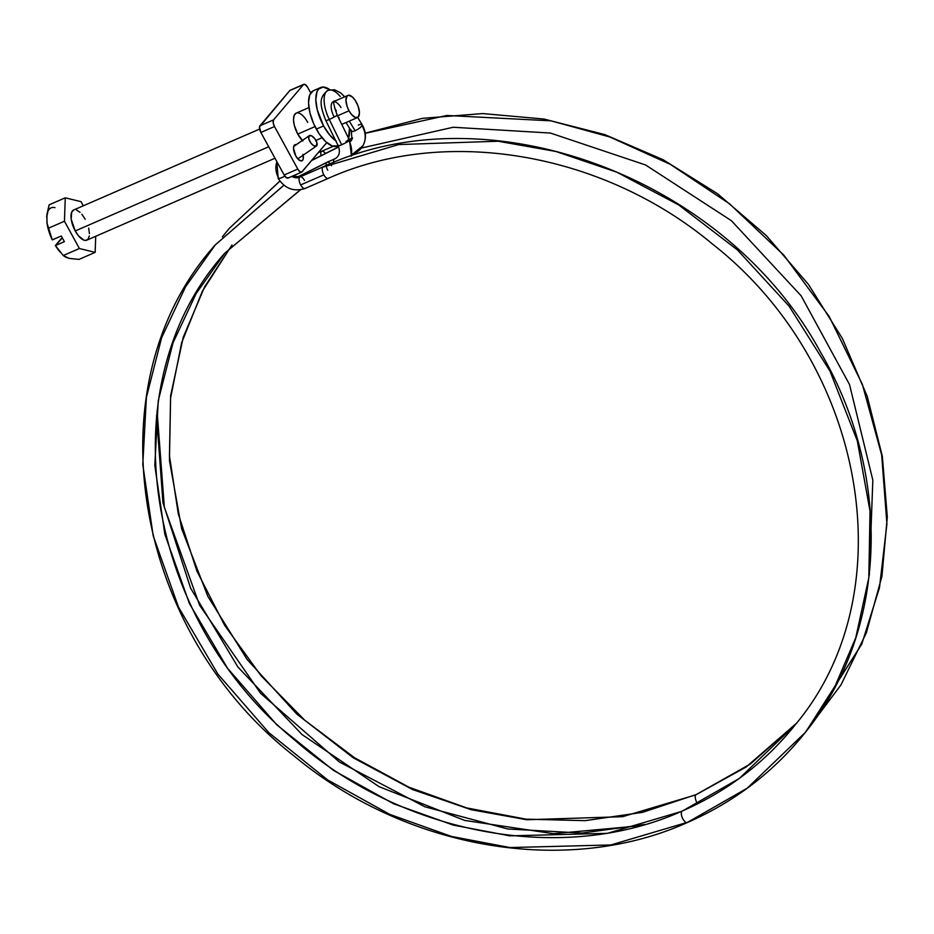 <?xml version="1.0" encoding="UTF-8"?>
<svg xmlns="http://www.w3.org/2000/svg" width="934" height="934" viewBox="0 0 934 934"><rect width="100%" height="100%" fill="white"/><g stroke="black" fill="none" stroke-linecap="round" stroke-linejoin="round"><path stroke-width="1.4" d="M337.548 115.793L349.036 110.784A12.06 5.172 -113.5 0 1 347.868 95.42A12.06 5.172 -113.5 0 1 356.333 102.18A12.06 5.172 -113.5 0 1 357.5 117.544A12.06 5.172 -113.5 0 1 349.036 110.784L337.548 115.793M320.666 87.527L313.404 90.691A30.157 12.936 66.5 0 0 316.311 129.114L323.584 125.95A30.157 12.936 -113.5 0 1 320.666 87.527A30.157 12.936 -113.5 0 1 329.854 89.711L323.047 87.049L318.471 89.185L316.965 91.789L315.809 99.553L317.21 109.698L323.584 125.95L316.311 129.114A30.157 12.936 66.5 0 0 337.478 145.996L338.143 145.704M259.617 129.055L73.646 210.01A16.45 7.063 66.5 0 0 75.234 230.955L268.7 146.743L75.234 230.955L78.584 235.94L83.897 240.131L85.484 240.435L87.971 239.267L89.29 235.94M302.347 140.45A16.45 7.063 -113.5 0 1 297.759 134.099L315.003 126.592L297.759 134.099L302.908 140.987M46.922 222.315A27.413 11.768 66.5 0 0 46.957 222.572A27.413 11.768 66.5 0 0 52.257 239.875L47.996 228.141L46.945 222.502M54.989 207.64A27.413 11.768 66.5 0 0 46.7 217.424L49.14 204.826L65.275 197.81L64.446 221.23L48.311 228.258L47.039 223.109L46.922 214.913M70.821 258.566L79.016 259.395L95.151 252.367L79.016 259.395L69.104 258.344L65.66 257.13L63.255 255.542L55.398 245.572L64.388 241.661L61.282 235.998L52.292 239.91L48.311 228.258L64.446 221.23L65.275 197.81L81.036 201.662L83.301 205.795L81.036 201.662L65.275 197.81L49.14 204.826L46.945 214.388L46.957 222.572M95.151 252.367L95.712 236.279L95.151 252.367L79.39 248.514L95.151 252.367M69.104 258.344L63.255 255.542L79.39 248.514L63.255 255.542L55.363 245.549A27.413 11.768 66.5 0 0 59.391 251.141L60.266 252.192M64.446 221.23L79.39 248.514L64.446 221.23M89.43 233.617L88.66 228.083M85.192 219.21L81.842 214.236M80.044 212.333L76.53 210.033M73.576 210.033L71.626 212.333L71.206 219.221L75.234 230.955A16.45 7.063 66.5 0 0 86.78 240.166L274.993 158.243M348.44 138.571L349.468 128.145A30.157 12.936 -113.5 0 1 348.545 138.279M335.726 140.765A30.157 12.936 -113.5 0 1 323.584 125.95L329.725 135.068L336.31 141.174M338.902 117.369L339.311 119.482M334.641 108.169L336.357 110.877M313.264 90.75L309.703 94.953L308.535 102.717L309.948 112.851L313.719 123.837L319.265 133.971L325.756 141.734L332.2 145.938L337.618 145.938M349.036 110.784L351.488 114.438L355.387 117.521L358.376 116.878L359.45 112.734L358.236 106.476L355.154 100.23L352.562 97.124L348.826 95.233L346.993 96.085L345.93 100.23L347.133 106.488L349.036 110.784M59.461 251.223L55.363 245.549L64.388 241.661L61.282 235.998L52.257 239.875L47.039 223.109M62.473 238.17L61.34 238.66A5.487 2.358 66.5 0 0 60.944 238.964L55.363 245.549L61.784 238.567M60.944 238.964L62.531 238.275L60.944 238.964M303.118 155.231A8.768 3.759 -113.5 0 1 301.916 160.811A8.768 3.759 -113.5 0 1 295.763 155.896L298.506 159.562L301.227 160.952L302.558 160.321L303.258 158.547L302.92 154.355M310.742 92.968L307.683 87.387L310.742 92.968M288.408 177.764L286.481 177.764L284.158 174.997L297.783 169.066A5.487 2.358 -113.5 0 0 301.635 172.136A5.487 2.358 -113.5 0 0 302.032 171.833L326.772 142.633L301.659 172.125L299.499 171.354L297.783 169.066L284.158 174.997L260.878 132.465L274.503 126.534L297.783 169.066L274.503 126.534L273.16 122.623L273.58 119.856L259.956 125.786L289.809 90.551L303.433 84.62L273.58 119.856L303.433 84.62L305.36 84.62L307.683 87.387A5.487 2.358 -113.5 0 0 303.83 84.317L290.205 90.248A5.487 2.358 66.5 0 0 289.809 90.551L290.182 90.259M301.635 172.136L288.011 178.067A5.487 2.358 66.5 0 1 284.158 174.997L260.878 132.465L259.512 126.896L289.809 90.551L303.433 84.62A5.487 2.358 -113.5 0 1 303.83 84.317M296.09 113.177L294.152 115.466L293.51 119.704L294.28 125.238L297.759 134.099A16.45 7.063 -113.5 0 1 296.171 113.142A16.45 7.063 -113.5 0 1 307.706 122.354L306.095 119.704M296.452 144.735L294.28 145.202L293.498 148.214L295.763 155.896A8.768 3.759 -113.5 0 1 294.911 144.723A8.768 3.759 -113.5 0 1 296.218 144.665M273.58 119.856L259.956 125.786A5.487 2.358 66.5 0 0 260.878 132.465L274.503 126.534A5.487 2.358 -113.5 0 1 273.58 119.856M346.082 141.396A6.304 0.584 153.9 0 1 349.526 140.287A6.304 0.584 153.9 0 1 349.094 140.789A23.583 21.178 52.9 0 1 351.196 156.141A23.583 21.178 -127.1 0 0 349.094 140.789A6.304 0.584 153.9 0 1 341.657 144.735L329.282 119.447A6.304 0.584 -26.1 0 0 337.151 114.987A6.304 0.584 153.9 0 1 329.282 119.447A6.304 0.584 153.9 0 1 325.826 120.544A6.304 0.584 -26.1 0 0 329.282 119.447A24.669 10.589 -113.5 0 1 327.717 90.458A24.669 10.589 66.5 0 0 329.282 119.447L341.657 144.735A6.304 0.584 153.9 0 1 338.201 145.844A6.304 0.584 -26.1 0 0 341.657 144.735A6.304 0.584 -26.1 0 0 349.094 140.789A6.304 0.584 -26.1 0 0 349.538 140.298L351.488 156.048M334.816 158.885A6.304 2.709 66.5 0 0 334.629 158.943A6.304 2.709 66.5 0 0 334.36 159.095A10.963 9.854 -127.1 0 0 336.298 157.951A10.963 9.854 52.9 0 1 334.36 159.095A6.304 2.709 -113.5 0 1 334.606 158.955L336.182 158.033C339.614 155.172 340.28 151.11 338.201 145.832A6.304 0.584 153.9 0 1 338.645 145.342M327.741 170.245A6.304 2.709 -113.5 0 1 326.678 162.563L296.942 177.402L326.678 162.563A6.304 2.709 -113.5 0 1 327.157 162.201A6.304 2.709 66.5 0 0 326.678 162.563M283.924 185.224L215.252 244.93L283.924 185.224M687.809 822.2L610.859 844.955L509.906 847.558L451.402 836.432L389.653 814.331L327.565 779.867L268.91 732.723L217.949 674.173L178.487 607.112L153.164 535.696L142.785 464.478L146.381 397.51L161.617 337.746L185.574 286.761L215.252 244.93C92.081 381.878 130.678 628.944 294.245 756.108C406.477 849.59 566.704 876.816 687.354 822.539C734.614 801.804 773.947 771.753 805.353 732.361L833.653 689.49L855.766 637.747L868.818 577.691L870.021 511.061L857.307 440.86L829.987 371.113L789.102 306.165L737.381 249.88L678.621 204.885L616.895 172.206L555.835 151.46L498.126 141.232L398.655 144.56L322.744 167.198L398.655 144.56L498.126 141.232L555.835 151.46L616.895 172.206L678.621 204.885L737.381 249.88L789.102 306.165L829.987 371.113L857.307 440.86L870.021 511.061L868.818 577.691L855.766 637.747L833.653 689.49L805.353 732.361L747.247 788.179L687.844 822.154A6.304 2.709 -113.5 0 1 687.809 822.2A6.304 2.709 -113.5 0 1 687.331 822.55A6.304 2.709 -113.5 0 1 682.637 818.453A6.304 2.709 -113.5 0 1 681.832 811.366A6.304 2.709 -113.5 0 1 681.867 811.331L607.439 833.338L509.812 835.86L453.235 825.096L393.529 803.73L333.485 770.387L276.768 724.796L227.476 668.184L189.322 603.329L164.839 534.271L154.799 465.389L158.266 400.639L173.012 342.836L196.163 293.533L224.872 253.091L196.163 293.533L173.012 342.836L158.266 400.639L154.799 465.389L164.839 534.271L189.322 603.329L227.476 668.184L276.768 724.796L333.485 770.387L393.529 803.73L453.235 825.096L509.812 835.86L607.439 833.338L681.867 811.331A6.304 2.709 66.5 0 0 681.832 811.366A6.304 2.709 66.5 0 0 682.649 818.464A6.304 2.709 66.5 0 0 687.331 822.55M323.257 166.801A6.304 2.709 66.5 0 0 322.744 167.198A6.304 2.709 66.5 0 0 323.841 174.845A6.304 2.709 66.5 0 0 328.243 178.382A6.304 2.709 -113.5 0 1 323.841 174.845A6.304 2.709 -113.5 0 1 322.744 167.198A6.304 2.709 -113.5 0 1 323.234 166.812L300.071 176.888A6.304 2.709 66.5 0 0 299.616 177.238A6.304 2.709 -113.5 0 1 300.094 176.876A6.304 2.709 -113.5 0 1 304.496 180.425M300.351 189.812L224.872 253.091C108.939 382.006 141.84 614.934 294.549 739.926C403.721 835.51 563.482 864.627 682.322 810.981C727.691 791.075 765.401 762.249 795.464 724.527L739.273 778.501L681.832 811.366L739.273 778.501L795.464 724.527C905.583 593.499 866.659 364.949 712.747 244.264C603.049 152.37 445.483 125.53 328.266 178.371A6.304 2.709 -113.5 0 0 328.756 177.985M278.169 178.429A6.304 1.179 -28.7 0 0 284.847 176.094A6.304 1.179 151.3 0 1 278.169 178.429A6.304 1.179 151.3 0 1 278.472 177.658A20.84 18.411 40.3 0 1 276.908 161.745M334.045 101.654A12.06 5.172 -113.5 0 1 340.957 107.538A12.06 5.172 66.5 0 0 334.127 101.654M358.294 125.109A6.304 1.751 148.6 0 1 362.088 124.607A6.304 1.751 148.6 0 1 361.937 125.635A23.583 20.268 29.5 0 1 363.034 145.552A23.583 20.268 29.5 0 1 354.219 153.468A6.304 2.709 -113.5 0 1 353.577 154.075A6.304 2.709 -113.5 0 1 351.884 153.771A6.304 2.709 66.5 0 0 353.554 154.087M350.168 141.699A10.963 9.422 -150.5 0 0 352.001 139.446A10.963 9.422 29.5 0 1 350.168 141.699M338.692 146.953L311.582 160.566L338.692 146.953M279.896 181.091L229.192 228.491L279.896 181.091M697.64 803.812A6.304 2.709 -113.5 0 1 695.795 794.881L622.581 816.69L526.799 819.748L471.285 809.743L412.571 789.545L353.262 757.789L296.802 714.09L247.113 659.451L207.85 596.382L181.616 528.632L169.439 460.404L170.642 395.607L183.274 337.162L204.651 286.773L231.994 245L204.651 286.773L183.274 337.162L170.642 395.607L169.439 460.404L181.616 528.632L207.85 596.382L247.113 659.451L296.802 714.09L353.262 757.789L412.571 789.545L471.285 809.743L526.799 819.748L622.581 816.69L695.795 794.881A6.304 2.709 66.5 0 0 697.64 803.812M695.83 794.846A6.304 2.709 66.5 0 0 695.795 794.881A6.304 2.709 -113.5 0 1 695.83 794.846L746.149 767.001L796.422 723.325L746.149 767.001L695.83 794.846A6.304 2.709 -113.5 0 1 696.274 794.53A6.304 2.709 66.5 0 0 695.83 794.846M806.579 730.89L861.755 644.133L879.466 587.766L886.915 523.927L881.673 454.975L862.374 384.411L829.159 316.439L783.836 255.169L729.606 203.857L670.32 164.337L609.762 136.971L551.037 120.848L446.896 115.466L365.229 133.317L446.896 115.466L551.037 120.848L609.762 136.971L670.32 164.337L729.606 203.857L783.836 255.169L829.159 316.439L862.374 384.411L881.673 454.975L886.915 523.927L879.466 587.766L861.755 644.133L806.054 731.474L840.985 684.891L866.332 632.89L881.918 576.383L887.3 516.981L882.35 456.376L867.207 396.273L842.316 338.388L808.389 284.333L766.382 235.648L717.499 193.712L663.093 159.702L604.73 134.566L544.043 119.05L482.738 113.574L422.565 118.326L365.217 133.153M352.55 138.127L347.67 140.135L352.55 138.127M319.031 151.775L321.798 151.25A6.304 2.709 66.5 0 0 321.343 151.6A8.219 7.274 40.3 0 1 318.681 152.184A8.219 7.274 -139.7 0 0 321.343 151.6A6.304 2.709 -113.5 0 1 321.833 151.238A6.304 2.709 -113.5 0 1 325.207 153.199M291.922 176.363A8.219 7.274 -139.7 0 0 299.616 177.238A6.304 2.709 66.5 0 0 300.678 184.92L323.841 174.845L300.678 184.92A6.304 2.709 -113.5 0 1 299.616 177.238A8.219 7.274 40.3 0 1 291.922 176.363M333.671 162.481A6.304 2.709 -113.5 0 1 334.36 159.095M305.57 188.108A6.304 2.709 -113.5 0 1 305.079 188.47A6.304 2.709 -113.5 0 1 300.678 184.92A6.304 2.709 66.5 0 0 305.103 188.458C293.895 192.019 284.905 188.668 278.169 178.417L276.861 161.664M309.026 135.909A6.304 2.872 -124.5 0 1 309.282 135.675A6.304 2.872 -124.5 0 1 315.003 138.933A6.304 2.872 -124.5 0 1 316.696 145.821A6.304 2.872 -124.5 0 1 316.428 146.066A6.304 2.872 -124.5 0 1 310.718 142.809A6.304 2.872 -124.5 0 1 309.026 135.909L293.685 146.463L309.026 135.909L308.792 138.956L310.952 143.124L313.404 145.494L316.252 146.171L316.918 142.785L314.77 138.617L311.489 135.769L309.026 135.909M355.13 130.713L349.269 121.128L355.13 130.713A6.304 1.751 148.6 0 1 351.336 131.204A6.304 1.751 -31.4 0 0 355.13 130.713A6.304 1.751 -31.4 0 0 361.937 125.635A6.304 1.751 148.6 0 1 355.13 130.713M321.343 151.6A6.304 2.709 66.5 0 0 320.969 155.371A6.304 2.709 -113.5 0 1 321.343 151.6M645.09 824.442L582.057 833.07L507.792 828.983L424.853 806.766L339.299 761.946L260.633 693.355L199.607 605.267L164.337 507.232L157.064 410.855M222.374 236.827L229.192 228.491L222.374 236.839M363.034 145.552A23.583 20.268 -150.5 0 0 361.937 125.635A6.304 1.751 -31.4 0 0 362.088 124.619C366.221 131.729 366.502 138.769 362.929 145.739L351.721 154.881M346.035 122.529L351.336 131.204A6.304 1.751 148.6 0 1 351.488 130.188M327.717 90.458A24.669 10.589 -113.5 0 1 340.245 96.482M332.936 101.934A12.06 5.172 66.5 0 0 333.707 116.108M296.79 177.39L327.133 162.212A6.304 2.709 -113.5 0 1 331.558 165.738M334.08 101.421L347.868 95.42M296.171 113.142L308.932 107.585M315.949 140.415L322.055 137.753M341.751 124.397L357.5 117.544M224.872 253.091L300.55 189.777M344.646 96.821L340.747 92.933L334.477 89.746L328.079 90.283C320.432 96.33 318.214 101.596 325.826 120.544L338.201 145.832M349.538 140.298L337.162 114.999C333.952 106.044 332.971 101.351 334.22 100.942L333.111 101.841M350.122 141.594L351.955 139.528L351.336 131.204M156.538 415.525L162.948 502.69L190.641 588.21L237.937 667.051L302.021 734.544L379.111 786.697L464.642 820.414L553.547 833.7L640.572 825.726M361.411 148.039L453.188 127.257L550.406 133.048L645.581 164.979L731.357 220.657L801.127 295.786L849.531 384.563L872.835 480.146L869.321 575.169M292.716 176.012L300.071 176.888M327.133 162.212L334.606 158.955M309.282 135.675L293.696 146.393M321.798 151.25L333.286 146.253M352.585 137.963L349.094 139.4M231.994 245L202.304 291.303L181.628 342.848L170.572 398.188L169.451 455.757L178.301 513.933L196.899 571.036L224.72 625.465L260.983 675.644L304.647 720.149L354.465 757.707L409.022 787.245L466.767 807.933L526.04 819.165L585.163 820.659L642.44 812.37L696.262 794.542L750.341 764.024L796.422 723.325M229.192 228.491L279.873 181.056M311.734 160.379L338.645 146.836M362.088 124.619L357.699 117.439M316.416 146.078L297.818 158.862M305.103 188.458L328.266 178.371M805.353 732.361C887.195 631.734 893.231 476.492 820.577 352.293C726.243 177.775 489.288 89.15 323.234 166.812M215.252 244.93L283.866 185.177"/></g></svg>
